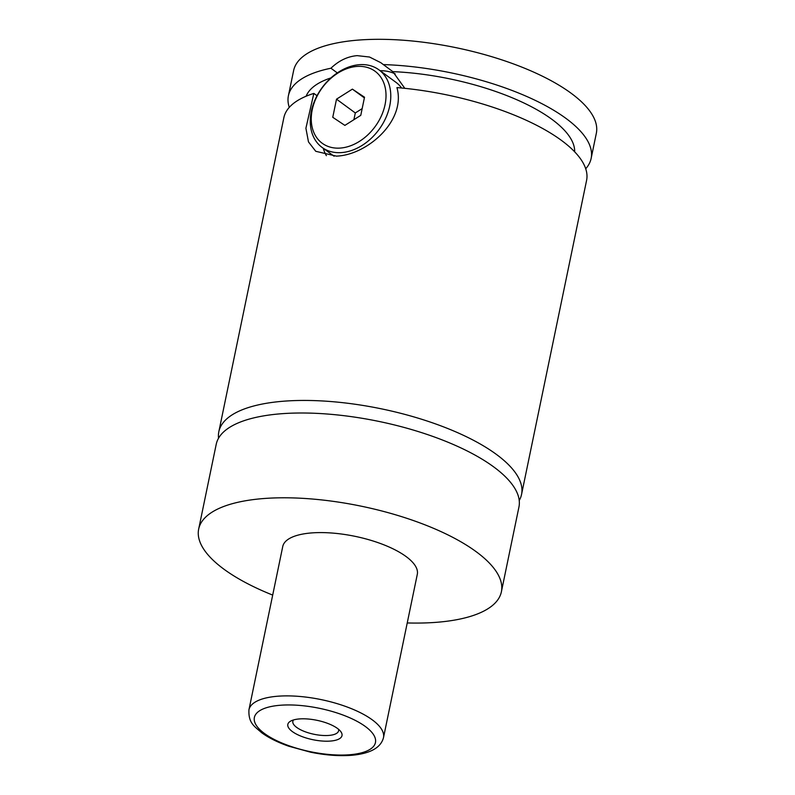 <?xml version="1.0" encoding="UTF-8"?>
<svg xmlns="http://www.w3.org/2000/svg" width="795" height="795" viewBox="0 0 795 795"><rect width="100%" height="100%" fill="white"/><g stroke="black" fill="none" stroke-linecap="round" stroke-linejoin="round"><path stroke-width="1.19" d="M218.546 438.234A154.578 55.392 11.7 0 1 218.824 431.735A154.578 55.392 11.7 0 1 331.406 401.584A154.578 55.392 11.7 0 1 496.229 454.283A154.578 55.392 11.7 0 1 521.55 494.43A154.578 55.392 11.7 0 1 519.234 500.502M357.094 66.432A44.659 32.804 -53.7 0 0 312.226 109.799A44.659 32.804 -53.7 0 0 340.18 148.079A44.659 32.804 -53.7 0 0 385.048 104.711A44.659 32.804 -53.7 0 0 357.094 66.432M341.413 152.6A48.088 35.328 126.3 0 1 322.074 147.413A48.088 35.328 126.3 0 1 315.317 99.196A48.088 35.328 126.3 0 1 359.618 64.673A48.088 35.328 126.3 0 1 378.967 69.861A48.088 35.328 126.3 0 1 385.724 118.077A48.088 35.328 126.3 0 1 341.413 152.6M404.824 88.334L392.809 71.639L380.775 62.666L369.516 57.021L357.164 55.64C347.564 56.455 338.819 60.659 330.929 68.231L337.309 72.911M218.824 431.735L283.855 117.72A154.578 55.392 11.7 0 1 313.846 93.403L305.906 128.243L308.48 141.908L315.754 151.298L336.355 156.118C366.793 155.234 406.384 120.929 396.934 87.599A154.578 55.392 11.7 0 1 561.26 140.258A154.578 55.392 11.7 0 1 586.581 180.415L521.55 494.43M380.109 70.705A54.964 40.376 126.3 0 1 395.244 73.905M337.458 728.429A27.656 9.908 -168.3 0 0 290.682 721.095A27.656 9.908 -168.3 0 0 292.361 731.579A27.656 9.908 -168.3 0 0 326.854 741.208A27.656 9.908 -168.3 0 0 340.687 731.45A27.656 9.908 -168.3 0 0 337.458 728.429M293.534 719.942A23.353 8.367 -168.3 0 0 292.848 721.343A23.353 8.367 -168.3 0 0 296.674 727.405A23.353 8.367 -168.3 0 0 321.587 735.375A23.353 8.367 -168.3 0 0 338.6 730.814A23.353 8.367 -168.3 0 0 338.531 729.263M248.944 709.786L282.752 546.503A68.698 24.615 11.7 0 1 332.787 533.097A68.698 24.615 11.7 0 1 406.046 556.52A68.698 24.615 11.7 0 1 417.296 574.358L383.488 737.651C380.894 747.638 370.48 753.501 352.235 755.25C339.604 756.274 325.751 755.27 310.676 752.219L288.724 746.207C277.823 742.391 268.819 737.919 261.734 732.781C254.599 726.372 248.288 723.38 248.944 709.786A68.698 24.615 11.7 0 1 298.97 696.39A68.698 24.615 11.7 0 1 372.229 719.813A68.698 24.615 11.7 0 1 383.488 737.651M272.695 595.087A154.578 55.392 11.7 0 1 223.981 569.23A154.578 55.392 11.7 0 1 198.671 529.082A154.578 55.392 11.7 0 1 311.243 498.932A154.578 55.392 11.7 0 1 476.076 551.631A154.578 55.392 11.7 0 1 501.387 591.778A154.578 55.392 11.7 0 1 407.239 622.952M198.671 529.082L216.22 444.296A154.578 55.392 11.7 0 1 328.802 414.145A154.578 55.392 11.7 0 1 493.625 466.844A154.578 55.392 11.7 0 1 518.946 506.991L501.387 591.778M392.809 71.639A137.396 49.24 11.7 0 1 551.809 119.26A137.396 49.24 11.7 0 1 574.676 151.835M383.18 64.584A154.578 55.392 11.7 0 1 565.811 118.286A154.578 55.392 11.7 0 1 591.132 158.434A154.578 55.392 11.7 0 1 585.716 168.769M289.271 107.375A154.578 55.392 11.7 0 1 288.406 95.738L293.613 70.616A154.578 55.392 11.7 0 1 406.185 40.456A154.578 55.392 11.7 0 1 571.019 93.164A154.578 55.392 11.7 0 1 596.33 133.312L591.132 158.434M288.406 95.738A154.578 55.392 11.7 0 1 330.929 68.231M306.125 96.225A137.396 49.24 11.7 0 1 330.909 77.92M317.016 95.738L313.846 93.403M326.367 155.661A54.964 40.376 126.3 0 1 323.227 148.258M378.967 69.861L395.87 82.263A48.088 35.328 126.3 0 1 401.594 88.016M344.881 125.391L360.771 115.345L364.517 97.219L352.394 89.129L336.514 99.166L332.757 117.302L344.881 125.391M353.904 119.677L355.305 112.96L336.514 99.166M355.305 112.96L362.162 108.617M364.378 97.914L352.394 89.129M264.497 733.527A61.831 22.161 -168.3 0 0 348.737 754.813A61.831 22.161 -168.3 0 0 365.332 726.481A61.831 22.161 -168.3 0 0 281.092 705.195A61.831 22.161 -168.3 0 0 264.497 733.527M334.089 156.227L322.074 147.413"/></g></svg>

